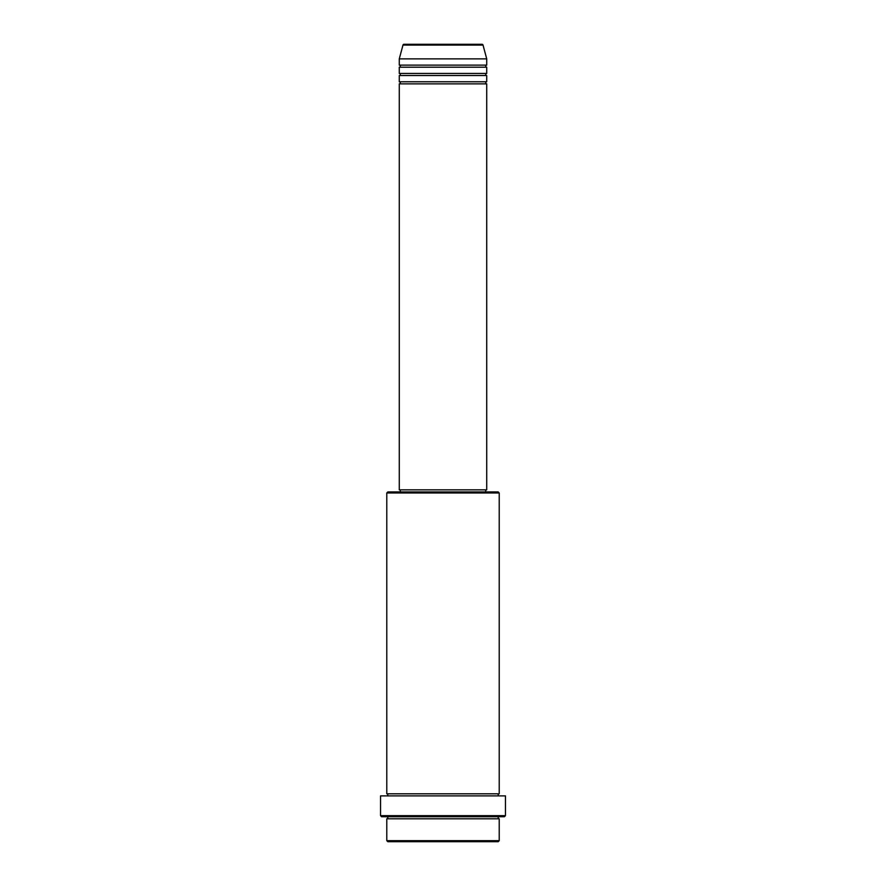 <?xml version="1.0" encoding="UTF-8"?>
<svg xmlns="http://www.w3.org/2000/svg" width="886" height="886" viewBox="0 0 886 886"><rect width="100%" height="100%" fill="white"/><g stroke="black" fill="none" stroke-linecap="round" stroke-linejoin="round"><path stroke-width="1.33" d="M483.025 45.075L402.975 45.075A1.041 1.041 0 0 1 403.983 44.3L482.017 44.3A1.041 1.041 0 0 1 483.025 45.075L486.724 58.875L399.276 58.875L399.276 65.121A1.041 1.041 0 0 1 400.317 66.162A1.041 1.041 0 0 1 399.276 67.203L399.276 73.449A1.041 1.041 0 0 1 400.317 74.49A1.041 1.041 0 0 1 399.276 75.531L399.276 81.778A1.041 1.041 0 0 1 400.317 82.819A1.041 1.041 0 0 1 399.276 83.86L399.276 489.847L486.724 489.847L486.724 83.86L399.276 83.86M486.724 58.875L486.724 65.121A1.041 1.041 0 0 0 485.683 66.162A1.041 1.041 0 0 0 486.724 67.203L486.724 73.449A1.041 1.041 0 0 0 485.683 74.49A1.041 1.041 0 0 0 486.724 75.531L486.724 81.778A1.041 1.041 0 0 0 485.683 82.819A1.041 1.041 0 0 0 486.724 83.86M498.176 841.7L387.824 841.7L386.783 840.659L499.217 840.659L498.176 841.7M386.783 492.97L387.824 491.929L498.176 491.929L499.217 492.97L386.783 492.97L386.783 793.812A1.041 1.041 0 0 1 387.824 794.853A1.041 1.041 0 0 1 386.783 795.894M504.422 816.715L381.578 816.715L380.537 815.674L505.463 815.674L504.422 816.715M386.783 816.715A1.041 1.041 0 0 1 387.824 817.756A1.041 1.041 0 0 1 386.783 818.797L386.783 840.659M499.217 816.715A1.041 1.041 0 0 0 498.176 817.756A1.041 1.041 0 0 0 499.217 818.797L386.783 818.797M499.217 492.97L499.217 793.812A1.041 1.041 0 0 0 498.176 794.853A1.041 1.041 0 0 0 499.217 795.894M486.724 75.531L399.276 75.531M486.724 81.778L399.276 81.778M400.317 489.847L400.317 491.929M485.683 489.847L485.683 491.929M499.217 793.812L386.783 793.812M505.463 815.674L505.463 795.894L380.537 795.894L380.537 815.674M499.217 818.797L499.217 840.659M402.975 45.075L399.276 58.875M486.724 65.121L399.276 65.121M486.724 67.203L399.276 67.203M486.724 73.449L399.276 73.449"/></g></svg>
